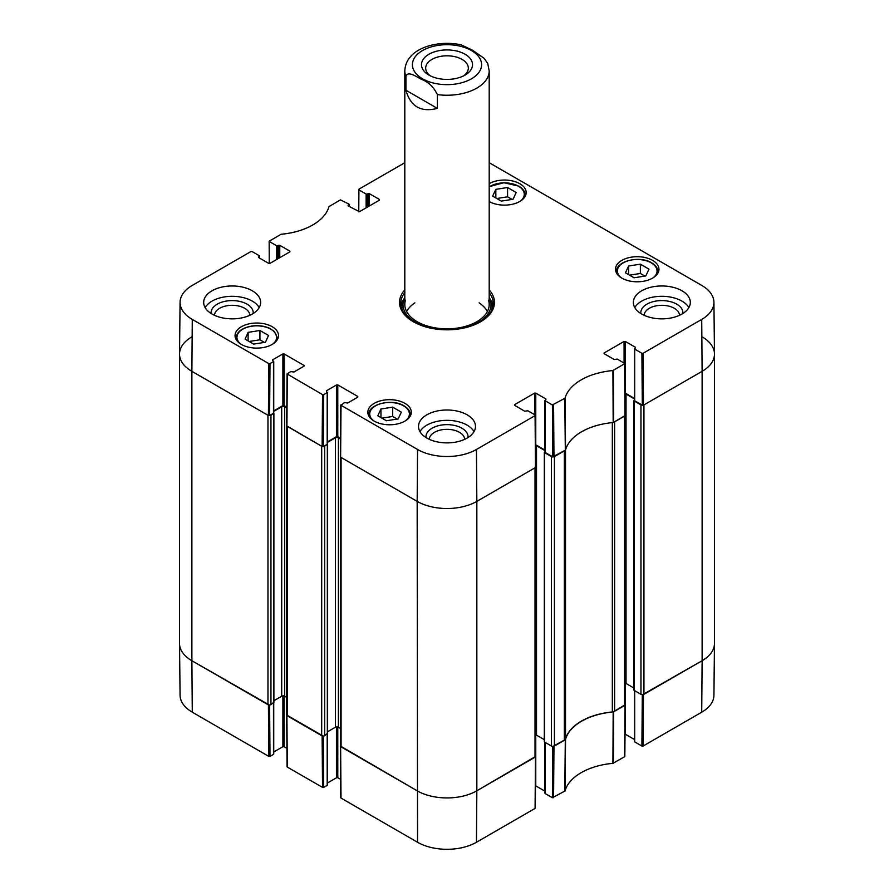 <?xml version="1.0" encoding="UTF-8"?>
<svg xmlns="http://www.w3.org/2000/svg" width="894" height="894" viewBox="0 0 894 894"><rect width="100%" height="100%" fill="white"/><g stroke="black" fill="none" stroke-linecap="round" stroke-linejoin="round"><path stroke-width="1.34" d="M624.537 705.522L614.625 711.255L614.625 421.834L624.537 416.112L624.537 705.522A2.112 1.218 -0 0 0 625.152 704.662L625.152 415.71M612.334 422.616L612.334 711.937A4.224 2.436 -0 0 0 614.625 711.255M612.334 711.937A56.97 32.888 -0 0 0 565.511 738.969L565.511 450.118M565.511 449.548A4.224 2.436 180 0 1 564.337 450.867L564.337 740.288A4.224 2.436 -0 0 0 565.511 738.969M564.337 740.288L554.414 746.009L554.414 456.588L564.337 450.867M553.017 456.946A2.112 1.218 180 0 1 551.43 456.588L551.43 746.009A2.112 1.218 -0 0 0 554.414 746.009M551.43 746.009L544.569 742.054L544.569 741.361M544.323 739.662L536.512 735.159A2.112 1.218 -0 0 0 535.64 734.857M535.025 757.207L476.837 790.799L476.837 501.378A42.197 24.361 180 0 1 417.163 501.378A42.197 24.361 0 0 0 476.837 501.378L535.025 467.786L535.025 757.207A2.112 1.218 -0 0 0 535.64 756.346L535.64 467.394M535.64 756.402L476.837 790.799A42.197 24.361 180 0 1 417.163 790.799L341.072 746.87L341.072 457.449L417.163 501.378L417.554 449.47L341.016 405.284L344.503 402.579L347.643 403.015L357.779 397.159L357.779 396.467L357.779 397.159M340.458 457.057L340.458 746.009A2.112 1.218 -0 0 0 341.072 746.87M340.458 728.431L338.39 727.235A2.112 1.218 -0 0 0 335.406 727.235L327.595 731.739M327.349 733.438L324.667 735.673L324.667 446.251A2.112 1.218 180 0 1 323.08 446.609M321.684 735.673L287.365 715.859L287.365 426.449L321.684 446.251L321.684 735.673A2.112 1.218 -0 0 0 324.667 735.673M286.75 426.047L286.75 714.999A2.112 1.218 -0 0 0 287.365 715.859M286.75 697.421L284.683 696.225A2.112 1.218 -0 0 0 281.699 696.225L273.888 700.728M273.642 702.427L270.949 704.662L270.949 415.252A2.112 1.218 180 0 1 269.373 415.598M269.999 363.601L273.486 361.589L273.486 413.263L269.608 415.509L269.999 363.601L268.803 363.601L192.277 319.415A41.649 24.049 180 0 1 180.074 302.261L179.526 353.946A42.197 24.361 0 0 0 191.886 371.323L267.965 415.252L267.965 704.662A2.112 1.218 -0 0 0 270.949 704.662M267.965 704.662L191.886 660.733A42.197 24.361 180 0 1 179.526 643.512L179.526 354.091A42.197 24.361 180 0 1 191.886 336.859M702.114 336.859A42.197 24.361 180 0 1 714.474 354.091L714.474 643.512A42.197 24.361 180 0 1 702.114 660.733L643.937 694.325L643.937 404.915L702.114 371.323A42.197 24.361 0 0 0 714.474 353.946L713.926 302.261A41.649 24.049 180 0 1 701.723 319.415L643.099 353.264L641.903 353.264L642.294 405.172L643.49 405.172L702.114 371.323L701.723 319.415M634.438 400.054L634.092 400.948L640.953 404.915L640.953 694.325A2.112 1.218 -0 0 0 643.937 694.325M640.953 694.325L634.092 690.369L634.092 689.676M633.835 687.989L626.035 683.474A2.112 1.218 -0 0 0 625.152 683.172M544.927 451.738L544.569 452.632L551.43 456.588M625.074 393.74A2.112 1.218 180 0 1 626.035 394.053L634.438 398.914M642.529 405.261A2.112 1.218 180 0 1 640.953 404.915M714.474 354.091A42.197 24.361 180 0 1 702.114 371.323L702.114 660.733L642.529 694.683M269.373 705.02L191.886 660.733L191.886 371.323A42.197 24.361 180 0 1 179.526 354.091M270.949 415.252L273.709 413.05M273.732 411.396L281.699 406.804A2.112 1.218 180 0 1 284.683 406.804L286.806 408.033M324.667 446.251L327.416 444.061M327.45 442.407L335.406 437.814A2.112 1.218 180 0 1 338.39 437.814L340.513 439.043M535.551 445.424A2.112 1.218 180 0 1 536.512 445.737L544.927 450.587M430.562 75.956A21.322 12.315 180 0 1 425.678 68.123A21.322 12.315 180 0 1 447 55.808A21.322 12.315 180 0 1 468.322 68.123A21.322 12.315 180 0 1 463.438 75.956M428.941 75.096A25.546 14.751 0 0 0 465.059 75.096A25.546 14.751 0 0 0 465.059 54.243A25.546 14.751 0 0 0 428.941 54.243A25.546 14.751 0 0 0 428.941 75.096L428.941 75.096M405.921 90.227L405.921 76.437C407.876 70.391 416.403 76.806 421.633 79.398C428.517 82.036 433.758 87.098 437.356 94.596L437.356 108.375L405.921 90.227C410.48 106.531 420.962 112.577 437.356 108.375M437.356 94.596A42.197 24.361 180 0 0 476.837 88.104A42.197 24.361 180 0 0 489.197 70.872L487.722 63.452L484.135 58.322L472.367 50.12L461.092 44.823M552.771 746.367L552.391 797.727L565.03 790.978A57.518 33.212 180 0 1 612.915 763.342L624.593 756.726L624.604 756.045M552.391 797.727L545.172 793.559L545.172 742.389M545.172 792.866L545.172 793.559M544.927 791.179L535.774 785.893L535.774 734.879M341.016 797.381L341.016 798.074L417.554 842.26A41.649 24.049 0 0 0 476.446 842.26L535.081 808.411L535.081 807.718M340.625 779.344L337.787 777.713L337.787 726.99M336.602 726.889L336.602 777.713L337.787 777.713M336.602 777.713L327.45 782.999M327.204 734.209L327.204 784.686M327.204 785.379L323.706 787.39L323.315 736.03M287.298 766.37L287.309 767.063L322.522 787.39L323.706 787.39M286.918 748.345L284.08 746.702L284.08 695.979M282.884 695.878L282.884 746.702L284.08 746.702M282.884 746.702L273.732 751.988M273.486 703.198L273.486 753.676M273.486 754.368L269.999 756.38L269.608 705.02M192.277 712.194L191.886 660.733A42.197 24.361 180 0 1 179.526 643.658L180.074 695.342A41.649 24.049 0 0 0 192.277 712.194L268.803 756.38L269.999 756.38M701.723 712.194A41.649 24.049 0 0 0 713.926 695.342L714.474 643.658A42.197 24.361 180 0 1 702.114 660.733L701.723 712.194L643.099 746.043L643.49 694.593M642.294 694.683L641.903 746.043L643.099 746.043M641.903 746.043L634.684 741.875L634.684 690.716M634.684 741.193L634.684 741.875M634.438 739.494L625.286 734.209L625.286 683.195M625.152 704.718L613.172 711.959A56.97 32.888 0 0 0 565.556 739.45L553.017 746.367M323.08 736.03L286.75 715.055M476.446 842.26L476.837 790.799A42.197 24.361 180 0 1 417.163 790.799L340.458 746.065M269.239 263.529L269.161 241.212L281.085 234.262A57.518 33.212 0 0 0 328.97 206.615L340.424 199.876L348.828 204.044L348.828 206.279M269.407 241.57L276.626 245.727L276.626 259.517M277.81 258.824L277.81 245.727L276.626 245.727M277.81 245.727L278.559 245.302L278.559 258.388M279.755 257.707L279.755 245.302L278.559 245.302M279.755 245.302L289.902 251.158L289.902 251.851L289.902 251.158M289.902 251.851L269.91 263.395L268.714 263.395L258.567 257.528L258.567 256.846L258.567 257.528M258.567 256.846L259.316 256.41L259.316 257.964M180.074 302.261A41.649 24.049 180 0 1 192.277 285.409L250.901 251.56L252.097 251.56L259.316 255.729L259.316 256.41M272.748 360.461L273.486 361.589M272.748 359.779L282.884 353.923L282.884 405.597L284.08 405.597L284.08 353.923L282.884 353.923M284.08 353.923L304.072 365.456L304.072 366.149L304.072 365.456M304.072 366.149L293.925 372.005L290.796 371.58L287.063 373.927L286.672 425.835L322.131 446.519L323.315 446.519L323.706 394.612L322.522 394.612L287.063 373.927M323.706 394.612L327.204 392.589L327.204 443.58M326.455 391.471L327.204 392.589M326.455 390.779L336.602 384.923L336.602 436.607L337.787 436.607L337.787 384.923L336.602 384.923M337.787 384.923L357.779 396.467M514.586 405.34L514.586 404.647L514.586 405.34L524.733 411.195L527.862 410.771L535.081 414.939L535.081 415.621L476.446 449.47A41.649 24.049 180 0 1 417.554 449.47M514.586 404.647L534.578 393.114L534.578 414.648M544.927 450.073L535.774 444.787L535.774 393.114L534.578 393.114M535.774 393.114L545.91 398.97L545.91 399.652L545.91 398.97M545.91 399.652L545.172 400.78L552.391 404.948L552.783 456.845L565.556 450.028A56.97 32.888 180 0 1 613.172 422.538L625.23 415.509L624.839 363.59L612.915 370.552A57.518 33.212 0 0 0 565.03 398.199L552.391 404.948M604.098 353.655L604.098 352.974L604.098 353.655L614.245 359.522L617.374 359.086L624.839 363.601M604.098 352.974L624.09 341.43L624.09 362.964M634.438 398.389L625.286 393.114L625.286 341.43L624.09 341.43M625.286 341.43L635.433 347.285L635.433 347.978L635.433 347.285M635.433 347.978L634.684 349.096L641.903 353.264M489.197 162.708L701.723 285.409A41.649 24.049 180 0 1 713.926 302.261M358.751 211.844L358.919 189.193L404.803 162.708M358.919 189.886L366.138 194.054L366.138 207.833M367.333 207.14L367.333 194.054L366.138 194.054M367.333 194.054L368.082 193.618L368.082 206.715M369.267 206.022L369.267 193.618L368.082 193.618M369.267 193.618L379.414 199.474L379.414 200.167L379.414 199.474M379.414 200.167L359.422 211.71L348.09 205.855L348.09 205.162L348.09 205.855M348.09 205.162L348.828 204.726M621.855 278.123A21.735 12.55 180 0 1 615.485 269.25A21.735 12.55 180 0 1 637.221 256.701A21.735 12.55 180 0 1 658.956 269.25A21.735 12.55 180 0 1 645.535 280.839A21.735 12.55 180 0 1 621.855 278.123M374.195 421.108A21.735 12.55 180 0 1 367.825 412.235A21.735 12.55 180 0 1 389.56 399.685A21.735 12.55 180 0 1 411.296 412.235A21.735 12.55 180 0 1 397.875 423.823A21.735 12.55 180 0 1 374.195 421.108M241.414 344.447A21.735 12.55 180 0 1 235.044 335.574A21.735 12.55 180 0 1 256.779 323.025A21.735 12.55 180 0 1 278.515 335.574A21.735 12.55 180 0 1 265.093 347.163A21.735 12.55 180 0 1 241.414 344.447M489.197 183.639A21.735 12.55 180 0 1 512.832 181.013A21.735 12.55 180 0 1 526.175 192.59A21.735 12.55 180 0 1 512.832 204.156A21.735 12.55 180 0 1 489.197 201.53M641.691 314.04A28.485 16.45 180 0 1 633.354 302.407A28.485 16.45 180 0 1 661.839 285.968A28.485 16.45 180 0 1 690.324 302.407A28.485 16.45 180 0 1 672.735 317.605A28.485 16.45 180 0 1 641.691 314.04M426.863 438.071A28.485 16.45 180 0 1 418.515 426.449A28.485 16.45 180 0 1 447 410A28.485 16.45 180 0 1 475.485 426.449A28.485 16.45 180 0 1 457.896 441.636A28.485 16.45 180 0 1 426.863 438.071M212.023 314.04A28.485 16.45 180 0 1 203.676 302.407A28.485 16.45 180 0 1 232.161 285.968A28.485 16.45 180 0 1 260.646 302.407A28.485 16.45 180 0 1 243.067 317.605A28.485 16.45 180 0 1 212.023 314.04M404.803 289.857A47.471 27.412 0 0 0 413.43 321.784A47.471 27.412 0 0 0 480.57 321.784A47.471 27.412 0 0 0 489.197 289.857M492.65 196.121L495.846 189.349L507.58 187.505L516.218 192.501L513.033 199.273L501.299 201.116L492.65 196.121M253.639 344.101L245.045 339.139L248.119 332.344L259.919 330.489L268.513 335.451L265.451 342.246L253.639 344.101M377.782 415.766L380.967 408.994L392.701 407.15L401.35 412.145L398.154 418.917L386.42 420.761L377.782 415.766M625.431 272.782L628.627 266.01L640.361 264.166L648.999 269.161L645.814 275.933L634.081 277.777L625.431 272.782M642.294 405.172L634.684 400.78L634.684 349.096M634.684 400.087L634.684 400.78M552.783 456.845L545.172 452.453L545.172 400.78M545.172 451.772L545.172 452.453M476.446 449.47L476.837 501.378L535.472 467.528L535.327 415.274M340.625 456.51L340.625 457.192L417.163 501.378L417.554 842.26M340.525 438.183L337.787 436.607M336.602 436.607L327.45 441.893M327.204 444.273L323.315 446.519M286.806 407.172L284.08 405.597M282.884 405.597L273.732 410.882M273.486 413.263L273.486 412.581M192.277 319.415L191.886 371.323L268.412 415.509L269.608 415.509M495.846 189.349L495.846 197.954M512.094 199.418L507.58 196.814L496.785 198.502M507.58 187.505L507.58 196.814M628.627 266.01L628.627 274.614M644.876 276.078L640.361 273.475L629.566 275.162M640.361 264.166L640.361 273.475M380.967 408.994L380.967 417.61M397.215 419.062L392.701 416.459L381.906 418.146M392.701 407.15L392.701 416.459M264.434 342.402L259.919 339.798L249.124 341.486M259.919 330.489L259.919 339.798M248.119 332.344L248.119 340.905M404.256 298.473A46.209 26.675 0 0 0 401.015 306.027M492.985 306.027A46.209 26.675 0 0 0 489.744 298.473M404.803 297.322A44.018 25.412 0 0 0 403.675 300.071A44.018 25.412 0 0 0 430.159 328.031M463.841 328.031A44.018 25.412 0 0 0 490.325 300.071A44.018 25.412 0 0 0 489.197 297.322M405.463 300.183A42.197 24.361 0 0 0 447 328.836A42.197 24.361 0 0 0 488.537 300.183M414.861 302.842A42.197 24.361 0 0 0 406.625 311.548M487.375 311.548A42.197 24.361 0 0 0 479.139 302.842M682.848 313.515A21.054 12.147 0 0 0 676.724 304.15A21.054 12.147 0 0 0 653.168 301.669A21.054 12.147 0 0 0 640.83 313.515M644.172 315.303A17.668 10.203 180 0 1 655.235 306.039A17.668 10.203 180 0 1 674.333 308.285A17.668 10.203 180 0 1 679.507 315.303M688.872 307.581A28.485 16.45 0 0 0 661.839 296.305A28.485 16.45 0 0 0 634.796 307.581M253.17 313.515A21.054 12.147 0 0 0 247.046 304.15A21.054 12.147 0 0 0 223.5 301.669A21.054 12.147 0 0 0 211.152 313.515M214.493 315.303A17.668 10.203 180 0 1 225.556 306.039A17.668 10.203 180 0 1 244.654 308.285A17.668 10.203 180 0 1 249.828 315.303M259.204 307.581A28.485 16.45 0 0 0 232.161 296.305A28.485 16.45 0 0 0 205.128 307.581M468.009 437.546A21.054 12.147 0 0 0 461.885 428.192A21.054 12.147 0 0 0 438.328 425.712A21.054 12.147 0 0 0 425.991 437.546M429.332 439.345A17.668 10.203 180 0 1 440.396 430.07A17.668 10.203 180 0 1 459.494 432.327A17.668 10.203 180 0 1 464.668 439.345M474.043 431.612A28.485 16.45 0 0 0 447 420.336A28.485 16.45 0 0 0 419.957 431.612M489.197 292.573A46.209 26.675 180 0 1 493.209 303.446A46.209 26.675 180 0 1 480.112 322.052M413.888 322.052A46.209 26.675 180 0 1 400.791 303.446A46.209 26.675 180 0 1 404.803 292.573M544.569 742.054L544.569 452.632M273.642 703.12L273.642 413.698M327.349 734.119L327.349 444.709M338.39 727.235L338.39 437.814M335.406 727.235L335.406 437.814M281.699 696.225L281.699 406.804M284.683 696.225L284.683 406.804M634.092 690.369L634.092 400.948M536.512 735.159L536.512 445.737M626.035 683.474L626.035 394.053M471.462 78.795A34.598 19.981 180 0 1 418.448 75.956A34.598 19.981 180 0 1 433.031 46.399A34.598 19.981 180 0 1 480.681 60.11A34.598 19.981 180 0 1 471.462 78.795M405.921 76.437A42.197 24.361 180 0 1 404.803 70.872L404.803 304.474M613.172 711.959L612.915 763.342M613.385 763.197L613.642 711.814M565.03 790.978L565.556 739.45M565.31 739.718L564.796 791.246M624.984 705.265L624.593 756.726M553.576 797.727L553.967 746.266M535.472 756.95L535.081 808.411M341.016 798.074L340.625 746.613M322.131 735.93L322.522 787.39M268.412 704.919L268.803 756.38M287.309 767.063L286.918 715.602M489.197 186.98A19.836 11.454 180 0 1 518.464 186.209A19.836 11.454 180 0 1 520.431 201.083M240.788 344.067A19.836 11.454 180 0 1 251.583 326.243A19.836 11.454 180 0 1 273.128 330.814A19.836 11.454 180 0 1 272.771 344.067M373.569 420.728A19.836 11.454 180 0 1 376.642 405.261A19.836 11.454 180 0 1 403.585 405.854A19.836 11.454 180 0 1 405.552 420.728M621.229 277.743A19.836 11.454 180 0 1 624.303 262.277A19.836 11.454 180 0 1 651.245 262.87A19.836 11.454 180 0 1 653.212 277.743M524.856 196.881A20.674 11.935 0 0 0 525.113 195.004C525.024 191.528 522.945 188.589 518.889 186.175L503.87 182.711L489.197 186.656M657.638 273.542A20.674 11.935 0 0 0 657.895 271.664C657.805 268.189 655.727 265.25 651.67 262.836C639.735 255.226 615.586 261.104 616.547 271.664A20.674 11.935 0 0 0 616.804 273.542M409.977 416.526A20.674 11.935 0 0 0 410.234 414.648C410.145 411.173 408.066 408.234 404.01 405.82C392.075 398.21 367.926 404.088 368.887 414.648A20.674 11.935 0 0 0 369.144 416.526M277.196 339.865A20.674 11.935 0 0 0 277.453 337.988L274.29 331.406L269.742 328.377C264.266 325.908 258.165 325.148 251.449 326.098C241.838 327.953 236.72 331.92 236.105 337.988A20.674 11.935 0 0 0 236.362 339.865M403.943 299.255A45.996 26.552 0 0 0 401.127 306.642M492.873 306.642A45.996 26.552 0 0 0 490.057 299.255M403.675 300.071L402.624 303.435A45.08 26.027 0 0 0 401.998 309.48M492.002 309.48A45.08 26.027 0 0 0 491.376 303.435L490.325 300.071M613.642 422.404L613.385 370.418M612.915 370.552L613.172 422.538M624.593 363.947L624.984 415.855M565.556 450.028L565.03 398.199M564.796 398.467L565.31 450.297M553.967 456.845L553.576 404.948M268.803 363.601L268.412 415.509M286.918 426.181L287.309 374.284M340.625 457.192L341.016 405.284M322.522 394.612L322.131 446.519M535.081 415.621L535.472 467.528M643.49 405.172L643.099 353.264M327.595 733.784L327.595 444.363M273.888 702.773L273.888 413.352M544.323 741.707L544.323 452.286M633.835 690.023L633.835 400.601M461.192 44.845C439.781 40.286 418.426 46.745 410.346 56.925C409.508 57.909 405.317 62.077 404.803 70.872M489.197 70.872L489.197 304.474M624.839 756.38L625.23 704.93M634.438 690.57L634.438 741.528M544.927 742.255L544.927 793.213M535.327 808.064L535.718 756.603M340.379 746.278L340.77 797.727M327.45 734.052L327.45 785.033M273.732 703.053L273.732 754.022M286.672 715.267L287.063 766.717M525.113 195.004L525.113 196.445M616.547 271.664L616.547 273.106M657.895 271.664L657.895 273.106M368.887 414.648L368.887 416.09M410.234 414.648L410.234 416.09M236.105 337.988L236.105 339.429M277.453 337.988L277.453 339.429M349.073 206.425L349.073 204.391M259.562 258.109L259.562 256.064M273.732 412.916L273.732 361.243M340.77 404.937L340.379 456.845M327.45 443.927L327.45 392.254M544.927 452.118L544.927 400.434M634.438 400.434L634.438 348.749"/></g></svg>
